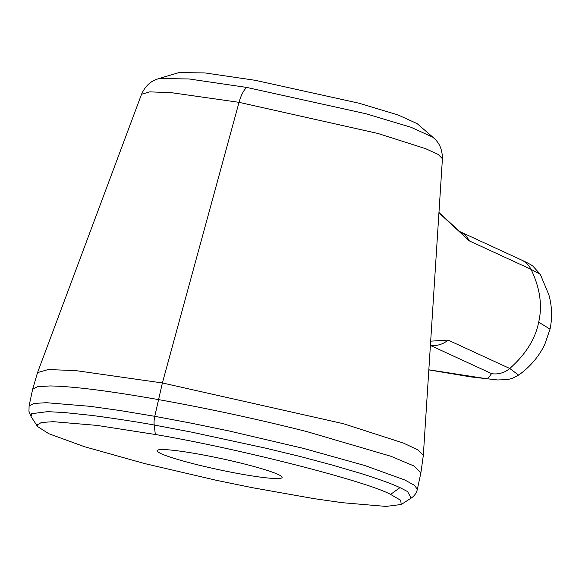 <?xml version="1.0" encoding="UTF-8"?>
<svg xmlns="http://www.w3.org/2000/svg" width="579" height="579" viewBox="0 0 579 579"><rect width="100%" height="100%" fill="white"/><g stroke="black" fill="none" stroke-linecap="round" stroke-linejoin="round"><path stroke-width="0.87" d="M197.678 453.95A63.922 5.681 -167.9 0 0 157.119 450.657A63.922 5.681 -167.9 0 0 241.552 474.15A63.922 5.681 -167.9 0 0 282.118 477.451A63.922 5.681 -167.9 0 0 197.678 453.95M432.954 137.266L410.952 127.25L366.275 113.824L246.734 87.429L189.015 78.961L158.993 78.527L179.012 72.578L205.038 72.947L255.281 80.315L359.139 103.243L397.99 114.917L417.126 123.631L432.954 137.266C434.706 139.163 442.32 144.033 442.428 158.733L438.245 154.484L425.529 148.629L377.957 133.474L239.033 102.331L171.246 92.662L149.787 91.866L141.551 94.247L37.526 372.623L48.122 369.561L75.617 370.589L162.388 382.958L343.427 423.712L403.469 443.087L418.118 449.984L423.329 455.34L420.904 472.732M37.519 372.623L32.634 389.334L37.396 386.743L49.895 385.947C72.585 386.294 108.729 390.839 158.342 399.575C208.498 408.571 258.01 419.247 306.877 431.608L390.955 456.281L413.826 465.921L420.933 472.638M430.675 341.161L448.103 340.09L509.766 368.483C525.768 354.326 535.401 338.881 538.673 322.148L550.05 329.14C552.409 317.654 552.026 306.248 548.899 294.928L540.323 274.374L531.03 269.315L469.359 240.915L438.94 212.811M158.993 78.527L158.979 78.534C156.67 79.482 147.507 81.017 141.544 94.247M37.526 426.513L31.092 416.641L28.95 411.271L29.102 405.901L34.067 403.447L46.291 402.702L90.418 406.357L120.613 410.627L154.752 416.315L191.519 423.22L229.501 431.066L303.295 448.349L364.893 465.545L404.916 480.027L414.557 485.376L417.336 489.371C416.583 492.917 414.513 495.841 411.119 498.143L401.233 504.483L385.969 506.422L342.305 502.695L313.999 498.635L251.959 487.612L216.799 480.404L144.518 463.533L84.548 446.727L48.795 433.7L37.526 426.513L37.107 424.943L41.464 422.467L53.413 421.686L97.077 425.413L155.331 434.496C237.014 448.189 366.384 481.142 390.586 494.408L400.668 500.27L401.233 504.483M430.4 345.439L491.578 373.614A23.674 21.915 -65.3 0 0 509.766 368.483L518.61 375.112M31.078 416.612L31.679 413.688L47.666 411.647L64.768 412.581L88.522 415.071C99.096 416.163 136.369 421.678 154.195 425.022L191.91 432.195L266.456 448.341L300.096 456.476L331.535 464.857L360.645 473.376C394.234 484.001 399.221 487.525 399.995 487.619L407.602 491.593L411.119 498.143M399.995 487.619L390.586 494.408M246.734 87.429C243.636 90.179 241.067 95.151 239.033 102.331L162.388 382.958L154.752 416.315A11.833 4.364 100.1 0 0 154.195 425.022L155.331 434.496M538.673 322.148C542.552 305.524 540.004 287.915 531.03 269.315A23.674 21.915 -65.3 0 0 521.266 259.891A23.674 21.915 -65.3 0 0 521.252 259.884L459.892 231.629A23.674 21.915 -65.3 0 1 469.359 240.915M550.05 329.14L544.615 344.889C538.477 357.055 529.836 367.108 518.704 375.047M448.103 340.09A23.674 21.915 114.7 0 1 430.407 345.301M491.578 373.614L487.598 378.883L428.836 369.793M442.421 158.733L423.329 455.34M420.933 472.616L417.336 489.371M459.581 231.484L438.962 212.493M29.037 406.125L32.634 389.363M521.266 259.891C527.976 263.04 531.884 265.153 532.984 266.224L540.337 274.374M518.719 375.026L512.56 378.297L507.436 379.621L497.636 379.962L471.125 376.951L428.829 369.901"/></g></svg>
